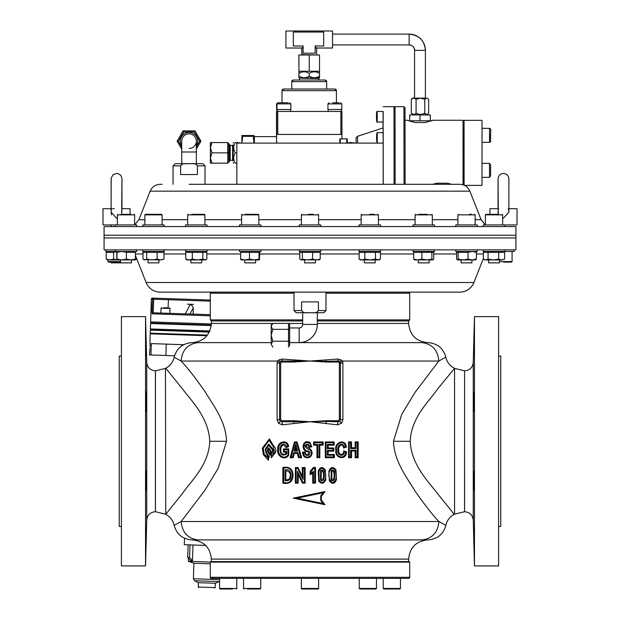 <?xml version="1.0" encoding="UTF-8"?>
<svg xmlns="http://www.w3.org/2000/svg" width="620" height="620" viewBox="0 0 620 620"><rect width="100%" height="100%" fill="white"/><g stroke="black" fill="none" stroke-linecap="round" stroke-linejoin="round"><path stroke-width="0.93" d="M181.722 145.909A8.726 8.726 0 0 1 193.393 133.602A8.726 8.726 0 0 1 196.346 145.909M196.346 146.909L199.671 141.159L194.355 131.944L183.714 131.944L178.397 141.159L177.188 141.081M178.397 141.159L181.722 146.909M181.722 149.079L177.142 141.159L183.086 130.859L183.714 131.944M183.086 130.859L194.982 130.859L194.355 131.944M194.982 130.859L200.927 141.159L199.671 141.159M200.927 141.159L196.346 149.079M288.54 347.161L288.54 341.217L289.625 340.589L289.625 329.956L289.625 345.913M272.792 323.384L271.196 324.981L271.196 326.353L272.792 323.384L288.54 323.384L289.625 324.632L289.625 329.956L288.54 329.329L288.54 323.384M271.645 324.826L271.235 325.95M271.196 326.353L271.196 344.193L272.792 341.217L271.196 335.273L272.792 329.329L271.235 326.763M272.792 347.161L271.196 344.193L271.196 340.798M272.785 329.321L288.54 329.329L288.54 341.217L272.792 341.217M514.197 249.868L514.197 251.495L483.267 251.495L483.267 249.868M488.575 252.177L488.575 251.495L487.436 251.612M487.638 251.658L488.575 251.542M486.003 259.935L488.575 259.943L486.344 259.943L488.575 259.462M299.158 342.589L299.158 327.957A3.526 3.526 0 0 0 302.684 324.438L317.316 324.438A18.151 18.151 0 0 1 299.158 342.589L289.625 342.589M189.03 133.843A7.316 7.316 0 0 0 181.722 141.159A7.316 7.316 0 0 1 189.03 133.843A7.316 7.316 0 0 1 196.346 141.159A7.316 7.316 0 0 0 189.03 133.843M189.03 148.475A7.316 7.316 0 0 0 196.346 141.159L196.346 163.703M196.346 151.993L181.722 151.993L181.722 163.703M210.288 562.123L210.831 561.581L409.169 561.581L409.712 562.123L210.288 562.123L210.288 577.298L409.712 577.298L409.712 562.123M409.712 577.298A1.085 1.085 0 0 1 408.627 578.375L211.374 578.375A1.085 1.085 0 0 1 210.288 577.298M317.316 323.438L408.627 323.438L408.627 320.966L317.316 320.966L408.627 320.966L409.712 319.881L409.712 293.221L325.988 293.221M302.684 320.966L211.374 320.966L302.684 320.966M115.274 249.868L115.274 251.495L105.803 251.495L113.22 251.495M115.274 251.495L136.733 251.495L136.733 249.868M142.755 249.868L142.755 251.495L164.215 251.495L164.215 249.868M185.55 249.868L185.55 251.495L207.01 251.495L207.01 249.868M239.483 249.868L239.483 251.495L260.942 251.495L260.942 249.868M299.266 249.868L299.266 251.495L320.734 251.495L320.734 249.868M359.058 249.868L359.058 251.495L380.517 251.495L380.517 249.868M412.99 249.868L412.99 251.495L434.45 251.495L434.45 249.868M455.785 249.868L455.785 251.495L477.245 251.495L477.245 249.868M135.214 259.943L135.408 259.121L130.905 259.943L135.214 259.943L136.617 259.121L135.323 259.672M107.919 251.519L106.222 252.317L106.222 259.121L107.919 259.92M106.222 252.317L113.631 252.317L116.715 251.635M113.631 252.317L113.631 259.121L109.926 259.943L116.792 259.943L116.8 251.495L116.994 252.317L121.698 251.495L126.403 252.317L135.408 252.317L135.408 259.121M116.715 259.803L113.631 259.121M106.222 259.121L109.926 259.943L107.671 259.943M126.403 252.317L126.403 259.121L121.698 259.943L116.994 259.121L116.785 259.943L130.905 259.943L126.403 259.121M116.994 252.317L116.994 259.121M146.669 252.317L163.967 252.317L163.967 259.121L160.557 259.943L157.147 259.121L151.908 259.943L146.669 259.121L144.832 259.943L143.669 259.602L143.003 259.121L143.003 252.317L146.669 252.317L146.669 259.121M157.147 252.317L157.147 259.121M161.58 259.865L163.967 259.121M163.967 252.317L161.58 251.573M160.557 259.943L143.669 259.602M148.064 251.697L145.382 251.573M206.817 259.121L205.499 259.943L202.856 259.121L197.586 259.943L192.324 259.121L189.038 259.943L185.752 259.121L187.07 259.943L204.833 259.943L206.817 259.121L206.817 252.317L202.856 252.317L202.856 259.121M204.344 251.549L201.702 251.759M188.224 251.549L185.752 252.317L192.324 252.317L192.324 259.121M185.752 252.317L185.752 259.121M192.324 252.317L202.856 252.317M241.327 252.1L240.669 252.317L240.669 259.121L241.025 259.943L241.381 259.121M240.669 252.317L249.496 252.317L249.496 259.121L245.086 259.943L240.669 259.121M249.496 252.317L259.051 252.317L259.051 259.121L254.278 259.943L249.496 259.121M259.051 252.317L259.764 252.317L259.408 259.943L241.025 259.943L244.799 259.943L244.799 262.872L255.634 262.872L255.634 259.943M259.408 259.943L259.051 259.121M302.366 252.317L302.366 259.121L301.064 259.943L299.77 259.121L299.77 252.317L320.23 252.317L318.293 251.704M320.23 252.317L320.23 259.121L316.417 259.943L312.596 259.121L307.481 259.943L302.366 259.121M318.936 259.943L320.23 259.121M319.502 259.78L301.064 259.943M312.596 252.317L312.596 259.121M377.766 251.495L375.201 252.084M361.801 251.495L359.151 252.317L380.417 252.317L380.417 259.121L378.998 259.943L375.441 259.121L370.125 259.943L364.816 259.121L361.979 259.943L377.929 259.943L380.417 259.121M359.151 259.121L360.569 259.943L361.979 259.943L359.151 259.121L359.151 252.317M375.441 252.317L375.441 259.121M364.816 252.317L364.816 259.121M429.621 259.943L429.133 259.943L429.133 262.872L418.299 262.872L418.299 259.943M432.218 251.836L429.133 251.666M415.222 251.836L413.726 252.317L433.706 252.317L433.706 259.121L432.791 259.943L431.884 259.121L426.886 259.943L421.894 259.121L417.81 259.943L432.791 259.943M413.726 252.317L413.726 259.121L414.64 259.943M431.884 252.317L431.884 259.121M421.894 252.317L421.894 259.121M414.361 259.865L417.81 259.943L413.726 259.121M457.397 259.943L456.646 259.121L456.646 252.317L458.149 252.317L458.149 259.121L457.397 259.943L472.207 259.943L468.022 259.121L463.086 259.943L458.149 259.121M461.094 251.635L457.917 251.906M458.149 252.317L468.022 252.317L472.207 251.495L476.393 252.317L475.633 251.495M476.393 252.317L476.393 259.121L472.207 259.943L475.633 259.943L472.207 259.943M468.022 252.317L468.022 259.121M474.881 259.121L475.633 259.943L476.393 259.121M488.072 252.317L488.072 259.121L485.724 259.943L483.383 259.121L483.383 252.317L504.61 252.317L504.61 259.121L501.65 259.943L498.682 259.121L493.373 259.943L501.65 259.943M498.682 252.317L498.682 259.121M483.383 259.121L484.786 259.943L493.373 259.943L488.072 259.121M488.575 251.976L486.003 251.503M501.991 259.935L504.61 259.121M504.61 252.317L501.991 251.503M136.733 226.563L136.733 224.936L102.99 224.936L102.99 208.684L111.112 208.684L111.166 178.111L112.949 174.809L116.537 173.453C119.823 173.778 121.636 175.584 121.954 178.878L121.954 208.684L130.084 208.684L130.084 214.319M164.215 226.563L164.215 224.936L142.755 224.936L142.755 226.563M207.01 226.563L207.01 224.936L185.55 224.936L185.55 226.563M260.942 226.563L260.942 224.936L239.483 224.936L239.483 226.563M320.734 226.563L320.734 224.936L299.266 224.936L299.266 226.563M380.517 226.563L380.517 224.936L359.058 224.936L359.058 226.563M434.45 226.563L434.45 224.936L412.99 224.936L412.99 226.563M455.801 224.936L477.245 224.936L477.245 226.563M508.888 208.684L517.01 208.684L517.01 224.936L483.267 224.936L483.267 226.563M383.214 578.375L383.214 588.457L400.443 588.457L399.908 589L383.757 589L396.165 589M400.443 588.457L400.443 578.375L391.832 578.375M362.15 589L359.786 589L359.244 588.457L376.479 588.457L375.937 589L362.15 589M361.77 578.375L359.244 578.375L359.244 588.457M369.156 589L364.32 589M373.573 589L375.937 589L376.479 588.457L376.479 578.375L376.479 588.457M301.925 589L304.994 589L301.925 589A0.542 0.542 0 0 1 301.382 588.457L318.618 588.457A0.542 0.542 0 0 1 318.076 589L304.994 589M301.382 588.457L301.382 578.375L318.618 578.375L318.618 588.457A0.542 0.542 0 0 1 318.076 589L307.497 589M243.521 578.375L243.521 588.457L260.757 588.457L260.214 589L247.303 589M232.508 589L220.092 589L232.508 589M219.558 578.375L219.558 588.457L236.786 588.457L236.786 578.375L228.168 578.375M257.85 589L256.974 589M318.618 578.375L318.618 588.457M489.397 214.319L493.404 214.319M502.611 224.936L502.611 214.861L485.382 214.861L485.925 214.319L498.596 214.319M488.575 259.269L488.575 262.872L499.418 262.872L499.418 259.943M469.402 214.319L471.502 214.319M461.117 262.872L471.913 262.872M418.833 214.319L427.118 214.319M369.714 214.319L374.154 214.319M364.366 259.943L364.366 262.872L375.201 262.872L375.201 259.943M308.388 214.319L313.294 214.319M304.583 259.943L304.583 262.872L315.417 262.872L315.417 259.943M245.249 214.319L258.292 214.319L258.835 214.861L241.599 214.861L242.141 214.319M247.217 214.319L252.185 214.319M191.743 214.319L204.36 214.319L204.902 214.861L187.666 214.861L188.209 214.319M190.867 259.943L190.867 262.872L201.702 262.872L201.702 259.943M145.406 214.319L161.556 214.319L162.099 214.861L144.863 214.861L145.406 214.319M148.699 214.319L152.373 214.319M148.064 259.943L148.064 262.872L158.906 262.872L158.906 259.943M121.001 214.319L131.006 214.319M111.112 262.113L111.112 262.872L131.425 262.872L131.425 259.943M503.463 262.113L511.539 262.113L512.081 261.57L499.418 261.57M180.637 165.866L173.05 165.866L175.212 163.703L186.597 163.703C183.993 163.269 182.001 163.99 180.637 165.866L180.637 174.538L197.431 174.538L197.431 165.866C196.091 163.998 194.099 163.277 191.472 163.703L202.856 163.703L205.019 165.866L197.431 165.866M186.597 163.703L191.472 163.703M189.03 184.295L459.776 184.295C464.543 184.52 467.906 186.806 469.859 191.161L150.141 191.161L138.895 219.697L144.863 219.697M318.401 310.558L325.988 310.558L323.818 312.728L312.441 312.728C315.045 313.162 317.029 312.441 318.401 310.558L318.401 301.894L301.599 301.894L301.599 310.558C302.947 312.433 304.931 313.154 307.559 312.728L296.182 312.728L302.684 312.728L302.684 324.438M312.441 312.728L307.559 312.728M146.103 282.526L473.897 282.526A15.174 15.174 0 0 1 459.776 292.136L160.224 292.136A15.174 15.174 0 0 1 146.103 282.526L135.408 255.37M473.897 282.526L483.383 258.439M104.067 249.868L104.067 237.948L515.933 237.948L515.933 249.868L104.067 249.868M106.609 226.563L515.933 226.563L515.933 237.948L104.067 237.948L104.067 235.236L515.933 235.236L104.067 235.236L104.067 226.563L106.609 226.563M457.932 184.295L383.16 184.295L383.16 143.112L236.84 143.112L236.84 184.295L205.019 184.295L205.019 165.866M150.141 191.161C152.094 186.806 155.457 184.52 160.224 184.295L162.068 184.295M498.333 214.319L498.046 178.878C498.426 175.522 500.232 173.716 503.463 173.453C506.757 173.778 508.563 175.584 508.888 178.878L508.888 212.179L503.463 218.116L502.611 218.054M498.55 208.754L498.224 210.211M498.054 211.792L498.131 213.373M498.046 178.878L498.046 208.684L489.916 208.684L489.916 214.319M508.873 211.784L508.361 208.684M268.63 458.715L268.468 460.172M285.812 471.278L285.812 474.308M267.949 456.622L269.181 456.607M315.526 468.774L314.751 468.875M427.994 342.635L428.25 342.635C437.464 343.441 443.331 348.293 445.842 357.197L438.836 361.034L342.496 361.034L342.899 363.088L342.899 419.67L341.504 423.274L337.613 424.832L310 421.724L282.387 424.832L278.496 423.274L277.101 419.67L279.55 419.67L279.55 363.088L277.101 363.088L277.504 361.034L181.094 361.034C182.024 350.222 187.612 344.085 197.85 342.628L271.196 342.628M289.625 342.628L422.088 342.628C432.318 344.085 437.898 350.222 438.836 361.034L445.842 357.197C447.005 362.119 449.802 365.792 454.243 368.218L454.235 368.233M334.165 441.944L334.165 445.168L328.174 445.16L328.174 447.981L333.785 447.973L333.785 451.182L328.174 451.182L328.174 454.483L334.397 454.475L334.397 457.7L325.298 457.692L325.298 441.952L334.165 441.944L333.32 442.719L333.32 444.393L327.36 444.393L327.36 448.748L332.948 448.748L332.948 450.414L327.36 450.414L327.36 455.25L333.56 455.25L333.56 456.925L326.019 456.925L326.019 442.719L333.32 442.719M318.231 471.223L318.734 481.089C321.695 484.398 324.043 483.91 325.795 479.624L325.283 469.789C322.33 466.457 319.982 466.938 318.231 471.223L318.951 471.409L319.145 480.128C321.385 483.492 323.338 483.267 325.012 479.438C327.546 474.951 322.842 462.946 318.951 471.409M312.72 473.153L312.72 483.143L315.526 483.143L315.526 467.472L313.402 467.472L310.147 471.355L310.147 474.664L312.72 473.153L313.472 471.355L313.472 482.383L314.751 482.383L314.751 468.232L313.922 468.232L310.907 471.766L310.907 473.44L313.472 471.355M313.635 445.152L313.635 441.959L323.175 441.952L323.175 445.16L319.827 445.152L319.827 457.684L316.967 457.684L316.967 445.152L313.635 445.152L314.379 444.393L314.379 442.719L322.385 442.719L322.385 444.393L319.044 444.393L319.044 456.925L317.704 456.925L317.704 444.393L314.379 444.393M328.879 471.223L329.39 481.12C332.374 484.414 334.73 483.91 336.459 479.624L335.931 469.735C332.971 466.442 330.623 466.938 328.879 471.223L329.577 471.409C327.019 475.935 331.778 487.925 335.637 479.438C338.187 474.912 333.436 462.946 329.577 471.409M346.379 447.144L343.55 448.074C343.248 442.324 337.42 446.09 338.838 450.159C337.76 454.956 344.115 456.305 343.643 450.88L346.534 451.895C346.549 460.924 334.242 458.405 335.893 450.167C333.715 442.44 345.735 437.898 346.379 447.144L345.348 446.617L344.038 447.051C342.969 441.091 336.443 445.749 337.978 450.12C336.644 454.987 343.899 457.963 344.185 451.941L345.526 452.422C345.014 460.164 335.071 456.847 336.606 450.174C334.661 444.044 344.115 438.789 345.348 446.617M351.532 441.913L351.532 447.749L355.151 447.733L355.151 441.905L358.166 441.889L358.166 457.746L355.151 457.738L355.151 451.042L351.532 451.035L351.532 457.731L348.564 457.723L348.564 441.921L351.532 441.913L350.602 442.719L350.602 448.555L355.841 448.555L355.841 442.719L357.182 442.719L357.182 456.925L355.841 456.925L355.841 450.229L350.602 450.229L350.602 456.925L349.262 456.925L349.262 442.719L350.602 442.719M310 442.618L311.813 446.873L309.031 447.167C308.411 444.633 307.303 444.269 305.699 446.067L310 448.81C312.782 451.569 312.782 454.367 310 457.204C305.536 458.692 303.025 457.033 302.459 452.22L305.218 451.879C305.327 454.08 306.427 454.948 308.504 454.499L308.473 451.732C300.072 451.895 302.428 437.968 310 442.618M293.291 498.139L324.981 504.711L321.377 500.061L321.377 496.217L324.981 491.567L293.291 498.139L297.205 498.139L323.067 503.533L320.749 500.534L320.749 495.752L323.067 492.745L297.205 498.139M464.597 370.822L464.597 511.725C469.759 512.205 472.642 515.019 473.262 520.164L473.262 362.382C472.642 367.528 469.759 370.341 464.597 370.822L464.55 511.725L454.553 514.166L454.553 368.381L437.503 389.128C429.071 401.558 411.083 417.4 410.254 441.269C411.285 465.062 428.606 481.639 437.402 493.481L454.243 514.329C449.802 516.755 447.005 520.428 445.842 525.349C443.331 534.246 437.472 539.098 428.25 539.904L422.15 539.919C432.388 538.462 437.976 532.324 438.906 521.513C432.613 514.995 424.638 504.789 414.974 490.893C406.418 476.857 394.119 461.063 393.468 441.269L401.737 414.377L415.137 392.22L438.789 361.088M191.75 539.904L197.664 539.919L191.75 539.904C182.536 539.106 176.669 534.254 174.158 525.349C172.995 520.428 170.198 516.755 165.757 514.329L182.497 493.419C190.929 480.988 208.917 465.147 209.746 441.269C208.715 417.485 191.394 400.907 182.598 389.065L165.757 368.218C170.198 365.792 172.995 362.119 174.158 357.197L181.094 361.034C187.387 367.551 195.362 377.758 205.026 391.654C213.582 405.689 225.881 421.484 226.533 441.269L218.263 468.17L204.863 490.327L181.21 521.459M305.125 483.143L305.125 467.534L302.281 467.526L302.281 476.114L298.011 467.526L295.345 467.526L295.345 483.143L298.204 483.143L298.204 474.556L302.475 483.143L305.125 483.143L304.381 482.383L304.381 468.294L303.056 468.294L303.056 479.353L297.569 468.294L296.143 468.294L296.143 482.383L297.476 482.383L297.476 471.308L302.963 482.383L304.381 482.383M283.425 448.911L283.425 452.127L285.859 452.127L285.859 453.708C282.201 455.181 280.504 453.631 280.775 449.058C281.937 444.346 283.658 443.874 285.936 447.648L288.594 446.625C287.882 438.542 276.605 441.812 277.822 448.934C276.078 455.406 284.363 461.575 288.719 455.243L288.719 448.903L283.425 448.911L284.278 449.686L284.278 451.352L286.704 451.352L286.704 454.003C282.418 456.343 280.201 454.824 280.054 449.438C278.961 445.315 285.239 441.494 286.525 446.617L287.742 446.144C286.401 439.247 277.349 443.548 278.682 449.329C277.318 454.809 284.138 460.288 288.005 454.948L288.005 449.678L284.278 449.686M267.747 451.964L270.421 455.623L271.157 451.91L270.049 449.5L268.235 447.648L267.298 449.81L267.747 451.964L268.452 451.407L270.235 453.646L270.46 451.926L269.623 450.097L268.584 449.074L268.452 451.407M271.762 448.95L268.413 445.268L265.879 449.361L266.685 453.026L269.475 457.103L268.7 456.855L268.452 460.311L268.042 457.816L264.228 454.173L263.237 448.446L269.119 440.27L273.226 446.501L274.738 452.383L273.094 454.987L273.304 449.795L272.366 448.322L271.762 448.95L272.42 449.988L271.219 457.816L275.396 452.639C276.202 449.988 275.613 447.733 273.614 445.881L269.421 438.914L262.306 448.175L263.454 454.7L268.452 460.311M282.867 467.511L282.867 483.158C289.292 484.336 292.694 481.732 293.082 475.354C292.779 468.953 289.377 466.341 282.867 467.511L283.72 468.294L283.72 482.383C295.089 486.39 295.329 464.318 283.72 468.294M297.065 441.952L301.646 457.684L298.522 457.684L297.344 453.383L294.283 453.383L293.175 457.692L290.144 457.692L294.461 441.952L297.065 441.952L296.523 442.719L300.654 456.925L299.135 456.925L297.957 452.623L293.733 452.623L292.625 456.925L291.206 456.925L295.081 442.719L296.523 442.719M310 443.672L310.969 446.199L309.667 446.338C308.279 443.548 306.706 443.409 304.963 445.935C305.745 447.911 307.427 449.182 310 449.748C311.767 451.887 311.767 454.049 310 456.235C306.404 457.986 304.164 456.87 303.296 452.887L304.591 452.724C305.141 455.072 306.567 455.886 308.869 455.165L310 452.709L308.838 451.065C301.049 451.445 303.459 438.557 310 443.672M474.137 336.141L474.091 336.691M474.083 336.877L474.044 337.838M474.006 339.001L473.967 340.155M473.951 340.861L473.843 344.821M473.835 345.038L473.82 345.728M473.765 347.758L473.757 348.215M473.75 348.564L473.734 349.083M473.734 349.308L473.726 349.734M473.711 350.37L473.672 352.292M473.672 352.548L473.641 354.942M473.812 345.898C474.168 333.312 474.238 333.312 474.006 345.898C473.626 358.476 473.564 358.476 473.812 345.898C474.168 333.312 474.238 333.312 474.006 345.898C473.626 358.476 473.564 358.476 473.812 345.898M473.664 401.768C473.959 389.182 474.114 389.182 474.137 401.768C473.866 414.354 473.703 414.354 473.664 401.768C473.959 389.182 474.114 389.182 474.137 401.768C473.866 414.354 473.703 414.354 473.664 401.768M474.463 316.634L474.463 565.913L498.589 565.913L498.589 316.634L474.463 316.634L473.262 362.382M474.006 536.649C474.238 549.235 474.168 549.235 473.812 536.649C473.564 524.071 473.626 524.071 474.006 536.649C474.238 549.235 474.168 549.235 473.812 536.649C473.564 524.071 473.626 524.071 474.006 536.649M498.589 356.082L500.759 356.082L500.759 526.465L498.589 526.465M473.858 538.509L473.874 538.951M473.874 538.958L473.882 539.408M473.936 541.128L474.114 546.22M474.137 480.779C474.114 493.365 473.959 493.365 473.664 480.779C473.703 468.193 473.866 468.193 474.137 480.779C474.114 493.365 473.959 493.365 473.664 480.779C473.703 468.193 473.866 468.193 474.137 480.779M165.447 514.166L155.45 511.725L155.45 370.822L165.447 368.381L165.757 514.329M334.165 445.168L333.32 444.393M328.174 445.16L327.36 444.393M328.174 447.981L327.36 448.748M333.785 447.973L332.948 448.748M333.785 451.182L332.948 450.414M328.174 451.182L327.36 450.414M328.174 454.483L327.36 455.25M334.397 454.475L333.56 455.25M334.397 457.7L333.56 456.925M325.298 457.692L326.019 456.925M325.298 441.952L326.019 442.719M197.664 539.919L197.912 539.919C187.682 538.462 182.102 532.324 181.164 521.513L174.158 525.349L181.164 521.513L438.906 521.513L445.532 525.163M209.746 441.269L226.533 441.269M473.649 527.178L473.649 528.294M473.649 528.581L473.68 530.79M473.696 531.286L473.703 531.952M473.726 532.929L473.789 535.711M473.789 535.804L473.812 536.494M410.254 441.269L393.468 441.269M422.15 539.919L197.912 539.919M428.25 539.904L422.329 539.919M279.55 419.67L280.132 421.104L281.728 421.755L310 421.724L326.345 420.732L338.272 420.732L339.357 419.655L340.434 419.655L339.869 421.104A3.255 0.527 -136.6 0 0 341.504 423.274M339.357 419.655L339.357 363.103L340.434 363.103L340.434 419.655M326.345 420.732L326.345 421.414L338.272 421.755L339.869 421.104L340.45 419.67L340.45 363.088L339.729 361.514L340.434 363.103M338.272 420.732L338.272 421.755A3.255 0.659 -85.9 0 0 337.613 424.832M342.899 419.67L340.45 419.67M342.899 363.088L340.45 363.088M294.043 423.46L293.655 420.732L310 421.724L326.345 421.414L325.957 423.46M278.496 423.274A3.255 0.527 -43.4 0 0 280.132 421.104L279.566 419.655L279.566 363.103L280.271 361.514L279.713 362.266L277.504 361.034L279.147 359.778L280.271 361.514L281.728 360.987A3.255 0.69 93.5 0 0 282.294 359.065L279.147 359.778M340.287 362.266L342.496 361.034L340.853 359.778L339.729 361.514L338.272 360.987L326.345 361.321L326.345 362.026L310 361.034L293.655 362.026L293.655 361.321A3.255 0.419 98.7 0 0 293.965 359.902L310 361.034L281.728 360.987L281.728 362.026L280.643 363.103L280.643 419.655L281.728 420.732L293.655 420.732M293.965 359.902L282.294 359.065M279.566 363.103L280.643 363.103M279.566 419.655L280.643 419.655M281.728 420.732L281.728 421.755A3.255 0.659 -94.1 0 1 282.387 424.832M326.035 359.902A3.255 0.419 -98.7 0 0 326.345 361.321L310 361.034L337.706 359.065A3.255 0.69 -93.5 0 0 338.272 360.987L338.272 362.026L326.345 362.026M340.853 359.778L337.706 359.065M321.191 479.694L321.253 471.022C324.376 469.604 324.276 481.585 321.191 479.694L320.486 480.05L320.548 470.673C325.671 466.736 325.492 484.437 320.486 480.05M321.253 471.022L320.548 470.673M313.402 467.472L313.922 468.232M310.147 471.355L310.907 471.766M310.147 474.664L310.907 473.44M312.72 483.143L313.472 482.383M309.031 447.167L309.667 446.338M302.459 452.22L303.296 452.887M305.218 451.879L304.591 452.724M308.504 454.499L308.869 455.165M308.473 451.732L308.838 451.065M311.813 446.873L310.969 446.199M301.646 457.684L300.654 456.925M298.522 457.684L299.135 456.925M297.344 453.383L297.957 452.623M294.283 453.383L293.733 452.623M293.175 457.692L292.625 456.925M290.144 457.692L291.206 456.925M294.461 441.952L295.081 442.719M295.074 450.329L296.515 450.329L295.787 447.64L295.074 450.329L294.12 451.089L297.538 451.089L295.771 444.214L294.12 451.089M295.787 447.64L295.771 444.214M296.515 450.329L297.538 451.089M285.812 479.942L285.812 470.727C290.261 471.471 291.4 474.315 289.222 479.268L285.812 479.942M285.812 470.727L285.099 469.952C290.989 468.201 292.307 475.881 289.897 479.725L287.331 480.717L285.099 480.717L285.099 469.952M289.222 479.268L289.897 479.725M287.269 479.95L287.331 480.717M282.867 483.158L283.72 482.383M268.413 445.268L268.716 444.044L272.366 448.322M265.879 449.361L265.221 449.128L268.716 444.044M266.685 453.026L266.228 453.592L265.221 449.128M266.228 453.592L267.809 455.677L267.298 455.375L268.042 457.816M271.219 457.816L273.094 454.987M272.42 449.988L273.304 449.795M273.614 445.881L273.226 446.501M269.421 438.914L269.119 440.27M262.306 448.175L263.237 448.446M263.454 454.7L264.228 454.173M265.5 456.444L266.065 455.754M270.049 449.5L269.623 450.097M270.421 455.623L270.235 453.646M285.859 452.127L286.704 451.352M283.425 452.127L284.278 451.352M285.859 453.708L286.704 454.003M285.936 447.648L286.525 446.617M288.594 446.625L287.742 446.144M288.719 455.243L288.005 454.948M288.719 448.903L288.005 449.678M302.281 467.526L303.056 468.294M305.125 467.534L304.381 468.294M302.281 476.114L303.056 479.353M298.011 467.526L297.569 468.294M295.345 467.526L296.143 468.294M302.475 483.143L302.963 482.383M298.204 474.556L297.476 471.308M324.981 504.711L323.067 503.533M324.981 491.567L323.067 492.745M321.377 496.217L320.749 495.752M321.377 500.061L320.749 500.534M313.635 441.959L314.379 442.719M323.175 441.952L322.385 442.719M323.175 445.16L322.385 444.393M319.827 445.152L319.044 444.393M319.827 457.684L319.044 456.925M316.967 457.684L317.704 456.925M316.967 445.152L317.704 444.393M331.855 479.694L331.917 471.029C335.009 469.611 334.916 481.562 331.855 479.694L331.119 480.05L331.181 470.673C336.288 466.697 336.118 484.453 331.119 480.05M331.917 471.029L331.181 470.673M343.55 448.074L344.038 447.051M343.643 450.88L344.185 451.941M346.534 451.895L345.526 452.422M351.532 447.749L350.602 448.555M355.151 447.733L355.841 448.555M355.151 441.905L355.841 442.719M358.166 441.889L357.182 442.719M358.166 457.746L357.182 456.925M355.151 457.738L355.841 456.925M355.151 451.042L355.841 450.229M351.532 451.035L350.602 450.229M351.532 457.731L350.602 456.925M348.564 457.723L349.262 456.925M348.564 441.921L349.262 442.719M176.739 358.647L174.158 357.197C176.669 348.3 182.528 343.449 191.75 342.635M181.087 361.026L177.622 359.135M314.751 473.378L315.526 472.727M315.526 469.542L314.751 471.231M121.412 526.465L119.242 526.465L119.242 356.082L121.412 356.082M146.359 353.687L146.351 353.26M146.32 351.447L146.281 349.765M146.266 348.998L146.243 347.96M146.243 534.688L146.281 532.82M146.32 530.829L146.367 528.24M146.367 527.566L146.374 527.093M145.847 546.948L145.925 545.724M145.948 545.073L145.964 544.6M145.987 543.934L146.088 540.64M146.111 539.632L146.188 536.804M145.987 536.649C146.39 523.365 146.452 523.365 146.196 536.649C145.816 549.932 145.746 549.932 145.987 536.649C146.39 523.365 146.452 523.365 146.196 536.649C145.816 549.932 145.746 549.932 145.987 536.649M145.847 480.779C146.142 467.496 146.305 467.496 146.351 480.779C146.041 494.062 145.87 494.062 145.847 480.779C146.142 467.496 146.305 467.496 146.351 480.779C146.041 494.062 145.87 494.062 145.847 480.779M145.537 441.269L145.537 565.913L121.412 565.913L121.412 316.634L145.537 316.634L145.537 441.269M146.351 401.768C146.305 415.051 146.142 415.051 145.847 401.768C145.87 388.484 146.041 388.484 146.351 401.768C146.305 415.051 146.142 415.051 145.847 401.768C145.87 388.484 146.041 388.484 146.351 401.768M146.196 345.898C146.452 359.181 146.39 359.181 145.987 345.898C145.746 332.615 145.816 332.615 146.196 345.898C146.452 359.181 146.39 359.181 145.987 345.898C145.746 332.615 145.816 332.615 146.196 345.898M146.739 520.164C147.358 515.019 150.242 512.205 155.403 511.725L155.403 370.822C150.242 370.341 147.358 367.528 146.739 362.382L146.739 520.164L145.537 565.913M146.142 343.953L146.088 342M146.041 340.272L145.979 338.481M198.78 587.589L198.253 587.032L215.156 587.605L215.303 583.265L198.4 582.699L194.572 580.769L193.386 578.755L219.558 579.638M210.288 563.797L193.905 563.247L188.333 561.317L188.433 558.271M210.343 562.061L188.333 561.317M188.124 544.833L187.697 557.481L190.557 560.55L192.448 560.62L192.975 544.995M205.631 545.422L184.287 544.701L184.504 538.238M190.022 544.895L189.596 557.543L187.697 557.481M189.596 557.543L192.448 560.62M163.874 307.706L167.261 307.822M209.606 331.483L150.877 329.499L209.606 331.483M166.268 344.115L165.881 355.493L149.482 354.935L150.017 347.944M149.939 349.2L149.854 350.285M150.071 346.719L150.001 340.822M150.032 341.426L150.063 342.163M150.094 343.209L150.11 344.286M150.11 344.906L150.102 345.534M149.97 340.318L150.195 333.816L206.917 335.73M174.522 355.779L165.881 355.493M183.691 344.704L151.319 343.612L150.939 354.989M211.249 325.57L150.544 323.524L151.102 323.005L211.304 325.035L151.644 323.02A1.085 1.085 0 0 1 150.598 321.896L150.916 313.704M150.854 314.208L151.365 299.15A1.085 1.085 0 0 1 152.481 298.104L210.288 300.057L169.275 298.67L168.415 299.724L153.683 299.228L153.714 298.15A1.085 1.062 -88.1 0 0 152.613 299.197L153.683 299.228L153.218 312.79L210.288 314.697M150.993 313.108L151.071 312.372M151.172 311.333L151.257 310.256M151.296 309.636L151.334 309.008M189.922 314.007L193.316 307.884L189.922 314.007L188.891 313.968M151.388 307.822L151.412 306.598M151.419 305.342L151.319 301.956M188.41 313.96L185.403 313.852L189.604 305.66L191.262 304.412L187.535 304.164L193.432 304.366L191.262 304.412L193.316 307.884L193.107 314.115M168.136 307.853L168.415 299.724L210.288 301.142M210.288 315.781L152.125 313.821L153.218 312.79M191.324 304.412L193.432 304.366M121.946 211.784L121.776 210.219M121.954 178.878L121.667 214.319M117.389 218.054L116.537 218.116L111.112 212.179L111.197 213.373M114.258 208.684L112.592 208.684M111.623 208.754L111.298 210.211M111.12 211.792L111.112 178.878M111.352 214.14L111.6 214.892M120.582 262.113L108.461 262.113L107.919 261.57L120.582 261.57M414.563 98.293L414.563 50.344L425.397 50.344A16.259 16.259 90 0 0 409.138 34.092L332.537 34.092M425.397 98.131L425.397 50.344C424.561 40.595 419.143 35.177 409.138 34.092L409.138 44.927C412.432 45.252 414.238 47.058 414.563 50.344A5.417 5.417 90 0 0 409.138 44.927L332.537 44.927M319.494 76.159C319.502 78.236 319.517 78.236 319.525 76.159C316.13 78.236 312.705 78.236 309.248 76.159C305.815 78.236 302.374 78.236 298.933 76.159C298.925 78.236 298.91 78.236 298.894 76.159L298.894 73.385C298.91 71.308 298.925 71.308 298.933 73.385C302.374 71.308 305.815 71.308 309.248 73.385C312.643 71.308 316.068 71.308 319.525 73.385C319.517 71.308 319.502 71.308 319.494 73.385M298.894 73.385C298.91 71.308 298.925 71.308 298.933 73.385L298.933 76.159C298.925 78.236 298.91 78.236 298.894 76.159M309.248 76.159L309.248 73.385M319.525 76.159L319.525 73.385M233.112 160.689L233.112 145.034M236.84 163.161L235.282 163.161C233.213 159.758 233.213 156.325 235.298 152.861C233.213 149.428 233.213 145.994 235.282 142.569L238.057 142.569L238.359 143.112M240.017 143.112L239.63 142.569M228.811 161.425L229.656 161.425L229.687 150.644L229.656 144.297L228.811 144.297M236.84 152.861L235.298 152.861M210.366 158.394L210.366 147.335L210.366 158.394M210.366 163.161L211.978 163.161L210.397 158.015L211.994 152.861L210.397 147.715L210.366 163.161L210.366 142.569L210.397 147.715L211.978 142.569L210.366 142.569M227.726 142.569L228.811 143.654L228.827 152.861L228.811 162.076L227.726 163.161L227.726 142.569L211.939 142.569M228.827 152.861L211.994 152.861M227.726 163.161L211.939 163.161M293.392 80.027L291.764 81.654L326.663 81.654A1.628 1.628 90 0 0 325.035 80.027L293.392 80.027A1.628 1.628 -90 0 0 291.764 81.654L291.764 89.024M283.635 89.024L282.007 90.652L336.42 90.652A1.628 1.628 90 0 0 334.792 89.024L283.635 89.024A1.628 1.628 -90 0 0 282.007 90.652L282.007 102.788M276.489 111.46L276.489 134.439L276.489 111.46L341.93 111.46L341.938 138.989L339.768 138.989L339.768 143.112M341.93 111.46L341.93 134.439L276.489 134.439L276.69 143.112M277.776 111.46L277.776 134.439L340.853 134.439L340.853 111.46M276.489 134.439L276.489 136.609M276.629 143.112L276.59 136.609L254.371 136.609L254.409 143.112M253.138 135.524L254.006 143.112M253.944 135.524L241.909 135.524L241.862 143.112M241.909 135.524L241.947 143.112L242.746 135.524M340.171 143.112L340.186 138.989M346.751 143.112L346.735 138.88L347.278 138.88L346.688 138.88M347.278 138.88L347.293 143.112M346.735 138.88L341.938 138.88M340.233 138.989L340.248 143.112M276.621 103.873L276.621 109.508L290.865 109.508L290.865 103.873L276.621 103.873L277.706 102.788M276.993 109.508L276.993 103.873L278.078 102.788L288.308 102.788M332.669 102.788L339.249 102.788M327.933 103.873L327.933 109.508L341.806 109.508L341.806 103.873L327.933 103.873L329.019 102.788M337.071 102.788L332.692 102.788M285.913 48.019L285.913 31L285.913 48.019L301.785 48.019L301.785 54.606L317.432 54.994M303.095 53.181L303.11 45.989L293.338 45.989L293.322 32.062L323.687 32.062L323.687 45.989L315.169 45.989L315.169 53.181L303.11 53.181L303.095 46.895L301.894 47.949M301.785 48.019L303.095 47.949M285.913 31L332.514 31L332.514 48.019L316.634 48.019L316.634 54.606M315.123 46.717L316.533 47.949L315.154 46.717M285.913 45.035L285.913 33.984L285.913 45.035M293.338 45.989L293.338 32.062M323.687 45.989L315.169 45.989M303.103 45.989L303.095 46.895M303.072 46.895L303.095 47.36M316.564 47.949L315.169 47.949M298.933 54.994L298.933 71.254L298.894 54.994L319.525 54.994L319.525 71.254L309.248 71.254L309.248 54.994M298.933 71.254L309.248 71.254M349.106 143.112L349.37 142.569M352.144 142.569L352.486 143.112M352.183 142.569L349.409 142.569M442.122 183.21L447.206 183.21L451.748 184.295M356.066 143.112L356.113 137.749L357.531 136.284L357.57 143.112M383.199 162.533L383.199 143.197M383.175 132.626L383.129 127.937L357.531 136.284M383.238 184.295L383.067 111.484M383.129 106.694L393.971 106.694L394.072 184.295M383.021 122.047L383.013 127.976M383.16 175.879L383.16 162.533M464.101 185.194L464.07 121.102M464.504 185.38L481.972 185.38L482.042 129.797L481.972 120.35L464.093 120.35M464.07 184.62L464.078 185.186M432.504 120.35L430.226 121.233L430.226 120.784M407.456 120.35L414.935 122.512L425.103 122.512L432.721 120.35M442.06 183.21L447.206 183.21L437.046 183.21L432.481 184.295M425.103 122.512L414.935 122.512M409.665 114.933L409.665 120.784L409.704 114.933L420.019 114.933L420.019 120.784L409.704 120.784M420.019 120.784L430.296 120.784L430.296 114.933L420.019 114.933M411.3 99.293L413.687 98.131L412.447 98.131L411.3 99.293L411.3 113.22C412.889 114.739 414.486 114.739 416.082 113.22L416.082 99.293L420.422 98.131L424.77 99.293L426.715 98.131L413.687 98.131L416.082 99.293M428.374 98.991L426.715 98.131L428.404 99.022M413.246 98.131L414.563 98.131M416.082 113.22C418.95 114.739 421.848 114.739 424.77 113.22L424.77 99.293M424.77 113.22C426.056 114.739 427.35 114.739 428.66 113.22L428.66 99.293M426.514 114.375L424.196 113.491M419.98 114.375L415.764 113.491M413.447 114.375L411.3 113.22M383.16 143.197L383.238 132.626L377.278 132.626L377.286 143.112M376.751 138.895L376.735 134.222L376.751 138.895M383.175 122.047L383.175 111.484L383.175 122.047L377.216 122.047L377.2 119.97M377.2 118.366L377.216 111.484A0.542 0.542 89.4 0 0 376.673 112.026L376.673 121.505L376.673 112.026M376.681 118.66L376.673 112.949L376.666 118.676M376.588 119.466L376.58 113.08L376.588 119.466M383.083 122.047L377.123 122.039M383.183 184.295L383.16 183.675M294.012 293.221L210.288 293.221L211.374 292.136M272.73 323.438L211.374 323.438L211.374 320.966L210.288 319.881L302.684 319.881M317.316 319.881L409.712 319.881M475.098 214.861L457.901 214.861L458.443 214.319M432.334 224.936L432.334 214.861L415.098 214.861L415.64 214.319M378.401 224.936L378.401 214.861L361.166 214.861L361.708 214.319M318.618 224.936L318.618 214.861L301.382 214.861L301.925 214.319M134.618 224.936L134.618 214.861L117.389 214.861L117.932 214.319M294.012 292.136L294.012 310.558L301.599 310.558M483.383 253.983L476.393 253.983M456.646 253.983L433.706 253.983M413.726 253.983L380.417 253.983M359.151 253.983L320.23 253.983M299.77 253.983L259.764 253.983M240.669 253.983L206.817 253.983M185.752 253.983L163.967 253.983M143.003 253.983L135.408 253.983M162.099 219.697L187.666 219.697M204.902 219.697L241.599 219.697M258.835 219.697L301.382 219.697M318.618 219.697L361.166 219.697M378.401 219.697L415.098 219.697M432.334 219.697L457.901 219.697M475.137 219.697L481.104 219.697L485.382 224.874M288.587 323.438L302.684 323.438M277.101 419.67L277.101 363.088M408.627 561.581L408.627 559.101L211.374 559.101C210.234 547.452 203.84 541.058 192.184 539.919M293.655 362.026L281.728 362.026M339.357 363.103L338.272 362.026M325.795 479.624L325.012 479.438M275.396 452.639L274.738 452.383M271.157 451.91L270.46 451.926M336.459 479.624L335.637 479.438M215.303 583.265L219.248 581.599L194.572 580.769M169.88 313.333L170.043 308.458L161.053 308.156L161.611 307.629M209.297 332.119L150.319 330.135L150.986 329.507M150.319 330.135L150.218 333.165L207.429 335.094M150.544 323.524L150.358 328.941L209.839 330.948M150.598 321.896L211.366 323.95M152.125 313.821L152.613 299.197L151.365 299.15M318.967 80.027L318.967 78.523L299.297 78.135L319.509 77.756M232.585 145.436L230.198 145.436L230.198 160.286L232.585 160.286L232.585 145.436L233.128 144.941L233.112 145.964M233.128 144.948L233.136 159.758M276.683 134.439L276.683 111.46M253.192 136.338L242.753 136.338M463.032 184.791L463.008 120.241L464.093 121.334L463.845 185.085M404.046 184.295L403.938 106.694L405.023 107.725L405.124 184.295M403.938 106.694L395.048 106.694L395.157 184.295M489.397 128.363L489.482 128.363C490.691 128.317 491.063 129.89 490.606 133.091L490.575 139.376M489.397 163.386L490.598 164.935L490.598 175.847L489.506 177.367L489.506 163.386L482.073 163.386L489.397 163.386M490.583 164.92L490.598 175.832M482.073 142.344L489.506 142.344L489.529 132.68L489.506 128.363L482.042 128.363M490.575 138.818L490.575 137.609M376.728 141.259L376.751 134.555L376.728 141.259M383.175 111.484L377.216 111.484L377.216 122.047C376.309 123.907 376.309 110.158 377.208 111.484L376.572 113.413L376.588 120.117L376.572 113.413C376.301 117.862 376.487 120.737 377.123 122.047M299.158 327.957L289.625 327.957M317.316 324.438L317.316 312.728M181.722 151.993L181.722 141.159M409.712 293.221L408.627 292.136M210.288 319.881L210.288 293.221M105.803 249.868L105.803 251.495L105.803 249.868M504.726 249.868L504.726 251.495M115.274 226.563L115.274 224.936M455.785 226.563L455.785 224.936M504.726 226.563L504.726 224.936M383.214 588.457L383.757 589M260.757 578.375L260.757 588.457L260.214 589L260.757 588.457L260.214 589L260.757 588.457L260.214 589L260.757 588.457L260.214 589L260.757 588.457L260.214 589L260.757 588.457L260.214 589L260.757 588.457L260.214 589L260.757 588.457L260.214 589L260.757 588.457L260.214 589L260.757 588.457L260.214 589L260.757 588.457L260.757 578.375M243.521 588.457L244.063 589M236.786 588.457L236.243 589M219.558 588.457L220.092 589M502.611 214.861L502.068 214.319M485.382 224.936L485.382 214.861L485.925 214.319M499.418 251.976L499.418 251.495M475.137 224.936L475.137 214.861L474.594 214.319M457.901 224.936L457.901 214.861M471.936 262.872L471.936 259.943M461.094 262.872L461.094 259.943M415.098 224.936L415.098 214.861M432.334 214.861L431.791 214.319M361.166 224.936L361.166 214.861M378.401 214.861L377.859 214.319M364.366 252.084L364.366 251.495M375.201 252.247L375.201 251.495M301.382 224.936L301.382 214.861M318.618 214.861L318.076 214.319M241.599 224.936L241.599 214.861M258.835 224.936L258.835 214.861M187.666 224.936L187.666 214.861M204.902 224.936L204.902 214.861M201.702 252.007L201.702 251.495M144.863 224.936L144.863 214.861M162.099 224.936L162.099 214.861M148.064 251.953L148.064 251.495M117.389 224.936L117.389 214.861M134.618 214.861L134.075 214.319L134.618 214.861M120.582 262.872L120.582 259.943M111.112 226.563L111.112 224.936M512.081 251.495L512.081 261.57M173.05 165.866L173.05 184.295M294.012 310.558L296.182 312.728M325.988 310.558L325.988 292.136M138.895 219.697L134.618 224.874M469.859 191.161L481.104 219.697M211.374 323.438C210.234 335.094 203.84 341.488 192.184 342.628M473.262 520.164L474.463 565.913M464.55 370.822L454.553 368.381M211.374 559.101L211.374 561.581M408.627 559.101C409.766 547.452 416.16 541.058 427.815 539.919M408.627 323.438C409.766 335.094 416.16 341.488 427.815 342.628M146.739 362.382L145.537 316.634M198.253 587.032L198.4 582.699M193.386 578.755L193.905 563.247M215.156 587.605L214.597 588.124M161.053 308.156L160.89 313.03M170.043 308.458L169.516 307.9M150.218 333.165L150.846 333.839M181.466 344.627L182.071 345.65M150.358 328.941L150.877 329.499M107.919 259.695L107.919 261.57M299.46 71.254L298.918 71.796M318.967 78.523L319.122 78.135M299.46 80.027L299.46 78.523M318.967 71.254L319.509 71.796M229.663 160.789L230.198 160.286M233.112 159.619L233.128 160.789L232.585 160.286M233.128 143.112L233.67 142.569M233.128 162.618L233.67 163.161M230.198 145.436L229.663 144.941M326.663 89.024L326.663 81.654L325.035 80.027M336.42 102.788L336.42 90.652L334.792 89.024M254.371 136.609L253.975 135.524M276.892 111.46L276.892 109.508M290.865 103.873L289.78 102.788M277.264 111.46L277.264 109.508M290.594 111.46L290.594 109.508M341.806 103.873L340.721 102.788M328.205 111.46L328.205 109.508M341.535 111.46L341.535 109.508M301.785 54.606L300.995 54.994M347.293 143.073L347.797 142.569M354.144 142.949L353.757 142.569M405.116 120.241L407.185 120.241M432.775 120.241L463.008 120.241M395.048 106.694L393.995 107.531M482.042 128.356L489.397 128.356M482.042 177.367L489.506 177.367M490.606 133.091C490.195 142.685 491.552 141.515 489.506 142.344M409.735 121.233L409.735 120.784M377.278 143.197L376.728 141.267C376.464 135.687 376.65 132.812 377.278 132.626"/></g></svg>
